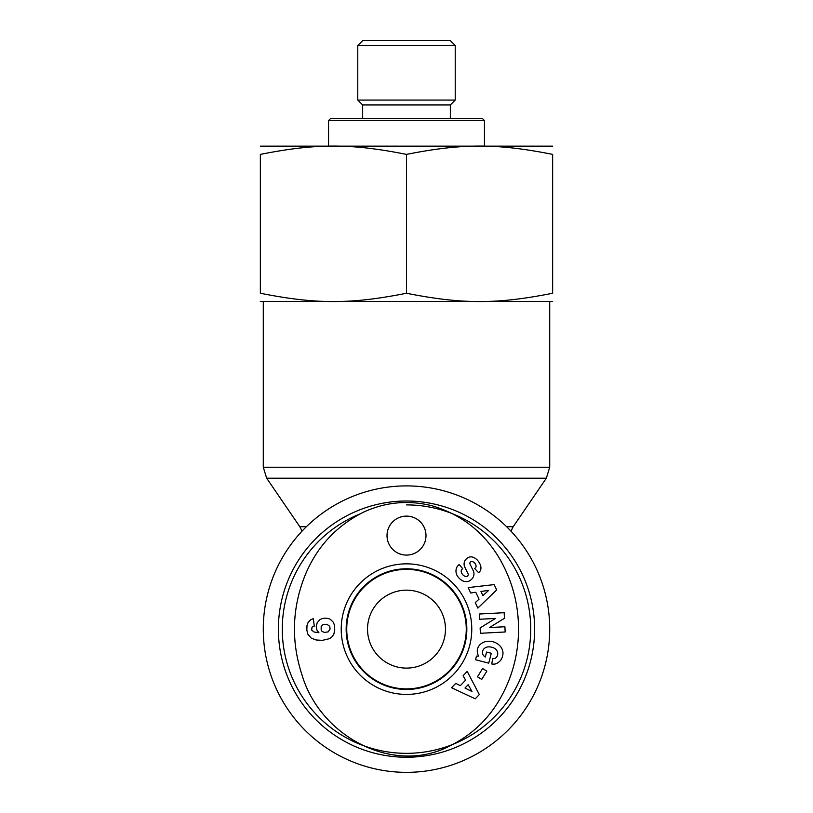 <?xml version="1.0" encoding="UTF-8"?>
<svg xmlns="http://www.w3.org/2000/svg" width="813" height="813" viewBox="0 0 813 813"><rect width="100%" height="100%" fill="white"/><g stroke="black" fill="none" stroke-linecap="round" stroke-linejoin="round"><path stroke-width="1.22" d="M406.5 504.903A124.226 124.226 0 0 1 521.163 676.914A124.226 124.226 0 0 1 318.279 716.578A124.226 124.226 0 0 1 359.722 514.05M406.5 501.011A128.119 128.119 0 0 0 295.546 693.184A128.119 128.119 0 0 0 517.454 693.184A128.119 128.119 0 0 0 406.5 501.011M346.734 629.13A59.766 59.766 0 0 1 406.5 569.364A59.766 59.766 0 0 1 466.266 629.13A59.766 59.766 0 0 1 406.5 688.885A59.766 59.766 0 0 1 346.734 629.13M387.018 535.594A19.482 19.482 0 0 1 416.246 518.724A19.482 19.482 0 0 1 416.246 552.474A19.482 19.482 0 0 1 387.018 535.594M471.774 629.13A65.274 65.274 0 0 0 373.858 572.596A65.274 65.274 0 0 0 373.858 685.664A65.274 65.274 0 0 0 471.774 629.13M466.835 629.13A60.335 60.335 0 0 1 376.328 681.375A60.335 60.335 0 0 1 376.328 576.874A60.335 60.335 0 0 1 466.835 629.13M496.662 589.923L477.851 608.094L475.27 602.606L479.04 599.171L475.778 592.26L470.737 593.012L468.186 587.606L494.152 584.608L496.662 589.923M486.845 671.142L481.723 679.434L477.465 676.802L482.587 668.51L486.845 671.142M495.676 663.875A8.404 8.404 0 0 1 491.692 663.936L492.8 658.5A3.404 3.404 0 0 0 495.991 657.697A7.724 6.372 15.7 0 0 495.442 648.916A6.971 3.892 12.3 0 0 487.861 646.884A7.734 6.199 14.8 0 0 483.085 654.902A10.508 8.811 -57.1 0 0 485.31 657.046L486.611 652.046L491.296 653.266L488.715 663.164L475.524 659.729L476.469 656.091L478.664 656.182A12.988 10.762 -165.4 0 1 488.491 641.244A12.988 10.762 -165.4 0 1 502.698 655.43L502.312 656.934A12.988 11.026 -167.3 0 1 495.676 663.875M473.288 570.838A6.819 6.819 0 0 1 473.512 576.285A9.726 8.313 49.7 0 1 472.973 577.626A7.083 4.35 -40.3 0 1 469.253 581.041A9.726 8.293 -129.7 0 1 462.495 580.777A10.386 7.236 -129.7 0 1 457.058 575.472A9.726 8.282 49.1 0 1 458.613 565.025L459.203 564.537L462.719 568.673L461.977 569.303A4.39 2.917 49.7 0 0 462.282 574.141A4.39 2.917 49.7 0 0 467.079 576.346A1.819 1.819 0 0 0 468.075 573.856L464.772 567.037A6.819 6.819 0 0 1 464.142 563.226A9.258 7.886 -130.3 0 1 465.016 560.482A7.083 5.488 -40.3 0 1 468.247 557.535A9.177 6.992 -117.3 0 1 475.585 558.582A43.363 23.597 -46.9 0 1 479.782 563.633A9.329 6.982 41.5 0 1 478.552 572.687L474.68 568.531L475.341 567.972A3.913 2.693 49.7 0 0 475.483 564.131A3.913 2.693 49.7 0 0 471.743 561.539A1.819 1.819 0 0 0 470.056 564.151L473.288 570.838M480.117 627.921L495.503 618.429L479.66 619.262L479.385 614.008L504.151 612.707L504.446 618.297L489.446 627.555L504.893 626.742L505.168 631.986L480.402 633.286L480.117 627.921M475.249 698.814L451.55 687.747L455.747 683.377L460.31 685.664L465.595 680.156L463.095 675.715L467.221 671.406L479.314 694.566L475.249 698.814M319.895 619.679A10.965 10.965 0 0 1 330.302 619.323L333.3 622.189L334.499 625.278L334.743 630.085L333.838 634.13L331.765 637.067L329.407 638.693L322.355 640.359L316.094 639.983L311.288 638.154L307.842 634.17L306.836 630.105L306.979 625.634L308.157 622.341L310.779 619.74L313.33 618.632L314.265 626.122L312.04 627.087L311.664 630.085L314.062 631.996L318.94 632.758L316.907 629.994L316.247 626.701L317.202 622.707L319.895 619.679M518.552 629.13L518.552 629.13C518.481 603.094 511.753 578.917 498.369 556.61C482.719 531.214 460.646 514.273 432.13 505.808C408.472 499.853 385.565 501.987 363.411 512.21C336.308 525.909 316.907 546.824 305.231 574.964C292.04 607.85 290.952 641.132 301.969 674.81C320.078 736.415 393.167 775.511 449.599 746.029C470.26 735.897 486.591 720.989 498.562 701.314C511.804 679.089 518.46 655.024 518.552 629.13M321.176 630.146L322.09 631.437L324.489 632.443L328.167 631.864L330.098 629.018L329.722 626.325L326.938 624.282L323.137 624.526L321.176 626.477L321.176 630.146M464.995 688.022L472.028 691.558L468.166 684.709L464.995 688.022M482.912 595.634L488.735 590.34L480.961 591.488L482.912 595.634M406.5 772.35A143.22 143.22 0 0 0 530.533 557.515A143.22 143.22 0 0 0 282.467 557.515A143.22 143.22 0 0 0 406.5 772.35M406.5 668.103A38.973 38.973 0 0 1 372.75 609.638A38.973 38.973 0 0 1 440.25 609.638A38.973 38.973 0 0 1 406.5 668.103M450.341 118.596L450.341 104.958L362.659 104.958L362.659 118.596M484.446 120.548L482.495 118.596L330.505 118.596L328.554 120.548L484.446 120.548L484.446 145.873M455.219 45.518L450.341 40.65L362.659 40.65L357.781 45.518L455.219 45.518L455.219 100.08L357.781 100.08L357.781 45.518M552.647 154.389C496.763 143.301 462.384 143.301 406.5 154.389C350.616 143.301 316.237 143.301 260.353 154.389C260.353 143.301 260.353 143.301 260.353 154.389C260.353 143.301 260.353 143.301 260.353 154.389L260.353 293.249C316.237 304.336 350.616 304.336 406.5 293.249C462.384 304.336 496.763 304.336 552.647 293.249L552.647 154.389C552.647 143.301 552.647 143.301 552.647 154.389C552.647 143.301 552.647 143.301 552.647 154.389M260.353 146.157L552.647 146.157M552.647 293.249C552.647 304.336 552.647 304.336 552.647 293.249C552.647 304.336 552.647 304.336 552.647 293.249M552.647 301.481L260.353 301.481M260.353 293.249C260.353 304.336 260.353 304.336 260.353 293.249C260.353 304.336 260.353 304.336 260.353 293.249M406.5 293.249L406.5 154.389M306.369 526.722L299.824 526.722L266.674 478.207L546.326 478.207L549.72 467.221L263.28 467.221L263.28 301.765M546.326 478.207L513.176 526.722L506.631 526.722M266.674 478.207L263.28 467.221M549.72 467.221L549.72 301.765M299.824 526.722L302.07 531.113M513.176 526.722L510.93 531.113M328.554 120.548L328.554 145.873M450.341 104.958L455.219 100.08M362.659 104.958L357.781 100.08"/></g></svg>

